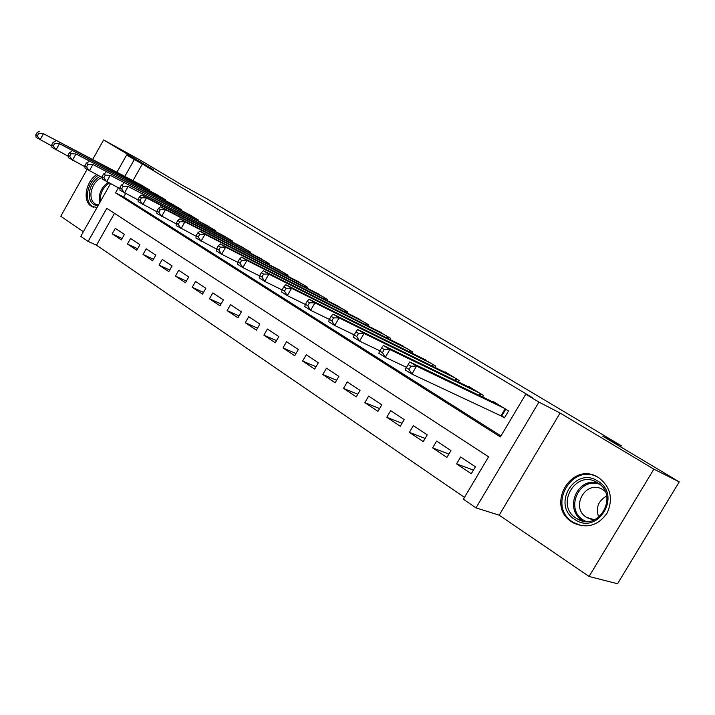 <?xml version="1.0" encoding="UTF-8"?>
<svg xmlns="http://www.w3.org/2000/svg" width="715" height="715" viewBox="0 0 715 715"><rect width="100%" height="100%" fill="white"/><g stroke="black" fill="none" stroke-linecap="round" stroke-linejoin="round"><path stroke-width="1.07" d="M96.65 174.666C85.827 181.36 82.305 200.96 91.109 206.081L96.99 207.582M572.045 522.111L573.367 522.924C586.988 528.921 598.267 525.597 607.196 512.941C613.407 498.65 610.583 486.906 598.723 477.718L598.58 477.638C571.964 460.031 544.857 505.648 572.045 522.111M114.489 213.338L96.507 245.182L88.124 241.42L80.768 236.361L110.423 183.746M87.051 169.464L60.757 216.261L83.396 231.696M116.956 172.163L126.635 154.994L153.546 169.795L103.639 139.934L141.186 160.669L182.477 185.319L207.618 199.154L621.29 445.758L602.647 436.15L679.25 481.883L617.546 583.753L589.071 576.46L653.868 469.147L560.095 413.038L538.931 402.098L475.993 507.882L463.383 499.213L488.586 456.796L106.794 208.333L88.124 241.42M560.095 413.038L499.168 515.166L589.071 576.46M499.168 515.166L475.993 507.882M96.507 245.182L464.473 497.39M103.639 139.934L92.727 159.365M679.25 481.883L653.868 469.147M149.212 190.583L149.569 189.967L140.14 184.407M165.049 200.361L165.406 199.717L155.754 194.033M181.261 210.38L181.646 209.709L171.743 203.882M197.876 220.649L198.278 219.952L188.134 213.982M214.911 231.177L215.331 230.444L204.928 224.331M232.375 241.974L232.813 241.205L222.142 234.94M250.286 253.047L250.751 252.252L239.802 245.826M268.67 264.416L269.153 263.576L257.909 256.989M287.528 276.088L288.038 275.204L276.499 268.447M306.896 288.065L307.432 287.144L295.581 280.209M326.791 300.38L327.354 299.406L315.172 292.292M347.222 313.036L347.821 311.999L335.299 304.697M368.225 326.04L368.86 324.95L355.99 317.451M389.827 339.419L390.497 338.267L377.252 330.562M412.037 353.192L412.752 351.968L399.122 344.058M434.89 367.367L435.658 366.062L421.618 357.929M458.413 381.971L459.236 380.577L445.007 371.818L444.775 372.22M482.643 397.022L483.519 395.529L468.861 386.502L468.611 386.931M473.428 470.104L456.563 463.892L471.274 473.723L475.404 466.77L460.648 456.992L456.563 463.892M448.895 454.052L432.611 447.894L446.893 457.439L450.951 450.575L436.633 441.092L432.611 447.894M425.103 438.456L409.364 432.361L423.235 441.629L427.221 434.863L413.315 425.657L409.364 432.361M402.009 423.298L386.788 417.283L400.257 426.274L404.181 419.607L390.667 410.66L386.788 417.283M379.585 408.56L364.847 402.625L377.931 411.366L381.792 404.788L368.663 396.092L364.847 402.625M357.795 394.224L343.522 388.379L356.249 396.879L360.038 390.381L347.276 381.935L343.522 388.379M336.622 380.282L322.787 374.526L335.156 382.793L338.892 376.385L326.478 368.162L322.787 374.526M316.03 366.715L302.606 361.048L314.645 369.092L318.327 362.764L306.252 354.774L302.606 361.048M296.001 353.505L282.979 347.928L294.696 355.757L298.316 349.51L286.563 341.734L282.979 347.928M276.508 340.635L263.862 335.165L275.266 342.78L278.832 336.613L267.392 329.043L263.862 335.165M257.534 328.105L245.254 322.724L256.363 330.151L259.867 324.056L248.731 316.682L245.254 322.724M239.06 315.896L227.12 310.614L237.943 317.844L241.402 311.829L230.543 304.644L227.12 310.614M221.06 303.991L209.441 298.807L219.997 305.85L223.402 299.916L212.82 292.909L209.441 298.807M203.525 292.39L192.219 287.296L202.506 294.169L205.857 288.297L195.553 281.469L192.219 287.296M186.418 281.075L175.416 276.079L185.444 282.774L188.76 276.973L178.705 270.315L175.416 276.079M169.741 270.029L159.034 265.131L168.811 271.664L172.083 265.935L162.269 259.438L159.034 265.131M153.475 259.259L143.036 254.442L152.59 260.823L155.807 255.157L146.235 248.82L143.036 254.442M137.602 248.74L127.431 244.021L136.753 250.241L139.925 244.646L130.586 238.461L127.431 244.021M124.428 234.386L115.303 228.344L112.192 233.841L121.291 239.918L124.428 234.386M118.359 187.822L115.526 192.853L500.384 436.928L525.766 394.206L532.228 397.558L142.348 164.012L132.963 180.618M125.626 193.622L123.713 197.009L500.965 435.953M499.973 415.183L504.397 417.926L508.553 410.928L493.439 401.633L493.171 402.089M620.611 446.875L621.29 445.758M126.635 154.994L134.295 159.588L124.848 176.328M142.348 164.012L134.295 159.588M525.766 394.206L538.931 402.098M123.713 197.009L115.526 192.853M122.113 238.47L112.192 233.841M504.111 408.202L416.541 366.143L409.784 361.933L497.819 404.324M504.611 417.569L411.885 374.079L405.146 369.843L406.317 367.68L409.025 369.378L410.884 366.196L408.185 364.507L406.317 367.68M410.884 366.196L416.541 366.143L411.885 374.079L409.025 369.378M409.784 361.933L408.185 364.507M597.847 481.115C622.345 495.057 597.704 535.884 574.797 519.465C551.167 505.21 574.86 465.626 597.847 481.115M576.254 518.259L577.22 518.849C598.589 532.407 619.61 495.272 597.57 482.786L597.365 482.661C576.067 468.638 554.474 505.165 576.254 518.259M594.487 519.814L586.568 517.383C569.56 507.239 586.291 478.827 602.915 489.703L605.078 491.285M599.563 478.272L599.42 478.183C573.001 460.71 546.117 505.97 573.099 522.299L581.894 525.838M598.75 517.329C595.515 507.945 598.151 500.84 606.651 496.022M97.991 205.813C91.609 204.999 88.749 200.45 89.393 192.165C90.725 184.953 94.264 179.697 100.002 176.399M101.905 177.383C96.087 180.189 92.476 185.203 91.082 192.424C90.474 197.876 91.869 201.737 95.265 204.016L98.438 205.026M98 175.363C92.342 179.429 88.883 185.114 87.605 192.424C86.846 199.19 88.58 203.99 92.807 206.814L93.531 207.198M479.22 392.875L389.854 349.519L383.32 345.452L473.116 389.121M406.513 367.349L385.287 357.33L378.771 353.228L379.817 351.029L382.427 352.674L384.25 349.546L381.64 347.91L379.817 351.029M384.25 349.546L389.854 349.519L385.287 357.33L382.427 352.674M383.32 345.452L381.64 347.91M455.062 378.003L364.051 333.44L357.732 329.508L449.127 374.356M379.924 350.842L359.574 341.127L353.273 337.167L354.184 334.942L356.714 336.524L358.51 333.449L355.981 331.867L354.184 334.942M358.51 333.449L364.051 333.44L359.574 341.127L356.714 336.524M357.732 329.508L355.981 331.867M431.601 363.569L339.098 317.898L332.984 314.091L425.845 360.02M354.229 334.87L334.7 325.459L328.605 321.625L329.401 319.373L331.84 320.91L333.601 317.871L331.161 316.343L329.401 319.373M333.601 317.871L339.098 317.898L334.7 325.459L331.84 320.91M332.984 314.091L331.161 316.343M408.81 349.537L314.94 302.847L309.023 299.165L403.215 346.096M329.383 319.417L310.632 310.301L304.733 306.583L305.412 304.304L307.781 305.788L309.506 302.803L307.137 301.328L305.412 304.304M309.506 302.803L314.94 302.847L310.632 310.301L307.781 305.788M309.023 299.165L307.137 301.328M386.672 335.907L291.559 288.279L285.821 284.704L381.229 332.564M305.368 304.456L287.323 295.617L281.603 292.015L282.184 289.718L284.472 291.157L286.17 288.217L283.882 286.778L282.184 289.718M286.17 288.217L291.559 288.279L287.323 295.617L284.472 291.157M285.821 284.704L283.882 286.778M365.142 322.662L268.894 274.158L263.343 270.699L359.851 319.399M282.121 289.968L264.738 281.388L259.205 277.903L259.679 275.579L261.905 276.973L263.567 274.077L261.341 272.692L259.679 275.579M263.567 274.077L268.894 274.158L264.738 281.388L261.905 276.973M263.343 270.699L261.341 272.692M344.201 309.774L246.934 260.475L241.554 257.123L339.053 306.601M259.608 275.927L242.85 267.607L237.478 264.219L237.872 261.878L240.017 263.236L241.661 260.376L239.507 259.036L237.872 261.878M241.661 260.376L246.934 260.475L242.85 267.607L240.017 263.236M241.554 257.123L239.507 259.036M323.832 297.234L225.636 247.211L220.417 243.958L318.827 294.151M237.8 262.316L221.623 254.236L216.413 250.956L216.716 248.597L218.799 249.91L220.408 247.095L218.325 245.79L216.716 248.597M220.408 247.095L225.636 247.211L221.623 254.236L218.799 249.91M220.417 243.958L218.325 245.79M304 285.026L204.982 234.341L199.905 231.177L299.129 282.032M216.654 249.115L195.973 238.077L196.196 235.709L198.216 236.978L199.798 234.207L197.769 232.938L196.196 235.709M199.798 234.207L204.982 234.341L201.031 241.259L198.216 236.978M199.905 231.177L197.769 232.938M284.695 273.148L184.926 221.838L180.001 218.772L279.949 270.225M196.142 236.299L176.131 225.574L176.274 223.196L178.241 224.43L179.796 221.695L177.829 220.461L176.274 223.196M179.796 221.695L184.926 221.838L181.038 228.666L178.241 224.43M180.001 218.772L177.829 220.461M265.9 261.574L165.451 209.709L160.669 206.733L261.27 258.723M176.23 223.858L156.862 213.436L156.925 211.041L158.837 212.248L160.366 209.549L158.453 208.351L156.925 211.041M160.366 209.549L165.451 209.709L161.626 216.439L158.837 212.248M160.669 206.733L158.453 208.351M247.578 250.295L146.53 197.921L141.883 195.025L243.073 247.524M156.907 211.774L138.138 201.648L138.138 199.244L139.988 200.406L141.499 197.751L139.64 196.589L138.138 199.244M141.499 197.751L146.53 197.921L142.768 204.561L139.988 200.406M141.883 195.025L139.64 196.589M229.721 239.31L128.137 186.463L225.332 236.602M138.138 200.03L119.941 190.181L119.87 187.768L121.675 188.903L123.159 186.275L121.353 185.149L119.87 187.768M123.159 186.275L128.137 186.463L124.446 193.014L121.675 188.903M123.624 183.648L121.353 185.149M212.31 228.594L110.262 175.327L208.029 225.958M119.897 188.617L102.245 179.036L102.111 176.614L103.872 177.722L105.328 175.13L103.568 174.031L102.111 176.614M105.328 175.13L110.262 175.327L106.624 181.789L103.872 177.722M105.874 172.592L103.568 174.031M195.338 218.138L92.879 164.495L191.155 215.572M102.165 177.517L85.031 168.195L84.844 165.773L86.551 166.845L87.981 164.289L86.274 163.217L84.844 165.773M87.981 164.289L92.879 164.495L89.295 170.876L86.551 166.845M88.606 161.831L86.274 163.217M178.777 207.949L75.96 153.948L174.692 205.437M84.915 166.711L68.283 157.64L68.041 155.218L69.695 156.254L71.107 153.734L69.444 152.697L68.041 155.218M71.107 153.734L75.96 153.948L72.43 160.249L69.695 156.254M71.795 151.366L69.444 152.697M162.609 198.001L59.488 143.688L158.632 195.544M68.139 156.21L51.972 147.37L51.677 144.939L53.294 145.958L54.689 143.465L53.071 142.455L51.677 144.939M54.689 143.465L59.488 143.688L56.011 149.909L53.294 145.958M55.439 141.168L53.071 142.455M146.834 188.286L43.454 133.705L142.946 185.891M51.802 145.976L36.099 137.36L35.75 134.938L37.323 135.922L38.699 133.464L37.117 132.481L35.75 134.938M38.699 133.464L43.454 133.705L40.022 139.845L37.323 135.922M39.513 131.247L37.117 132.481M505.755 409.212L501.716 416.023M505.112 408.81L501.036 415.674M577.22 518.849L582.439 520.431C563.751 509.411 577.077 476.976 597.812 482.938M599.554 484.207C579.23 476.691 564.635 509 583.369 520.055L585.755 521.378M99.662 202.854L99.26 196.491C100.332 190.378 103.273 185.721 108.072 182.54M109.252 183.138C104.435 186.168 101.485 190.726 100.395 196.822L100.431 201.478M480.891 393.902L479.845 395.672M480.239 393.509L479.157 395.341M456.76 379.048L455.795 380.693M456.099 378.646L455.098 380.353M433.326 364.632L432.423 366.16M432.664 364.221L431.726 365.821M410.562 350.618L409.722 352.048M409.892 350.207L409.025 351.7M388.442 336.997L387.655 338.347M387.771 336.586L386.949 337.989M366.929 323.761L366.196 325.021M366.259 323.35L365.49 324.664M346.015 310.882L345.318 312.071M345.336 310.471L344.612 311.713M325.656 298.361L325.012 299.478M324.976 297.941L324.297 299.111M305.841 286.161L305.233 287.216M305.162 285.741L304.519 286.858M286.554 274.292L285.982 275.284M285.875 273.863L285.267 274.918M267.768 262.727L267.222 263.674M267.079 262.298L266.507 263.299M249.455 251.457L248.936 252.35M248.766 251.028L248.221 251.984M231.615 240.472L231.124 241.321M230.927 240.043L230.409 240.955M214.214 229.756L213.749 230.57M213.526 229.336L213.034 230.203M197.242 219.317L196.804 220.086M196.553 218.888L196.089 219.711M180.689 209.12L180.269 209.861M180.001 208.7L179.554 209.486M164.53 199.181L164.128 199.887M163.842 198.752L163.413 199.512M148.756 189.466L148.371 190.145M148.068 189.046L147.656 189.77M91.475 206.304L92.852 206.966M587.256 517.803L592.315 519.617M96.346 204.544L95.265 204.016"/></g></svg>
